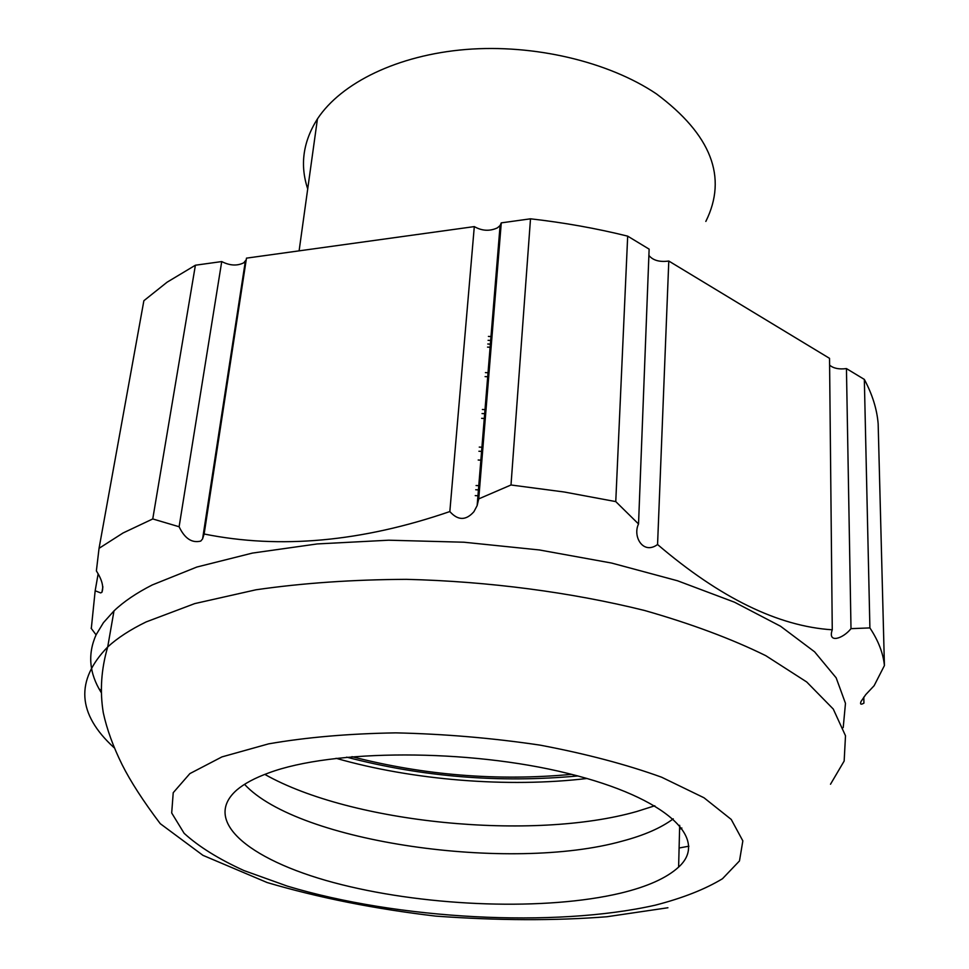 <?xml version="1.0" encoding="UTF-8"?>
<svg xmlns="http://www.w3.org/2000/svg" width="969" height="969" viewBox="0 0 969 969"><rect width="100%" height="100%" fill="white"/><g stroke="black" fill="none" stroke-linecap="round" stroke-linejoin="round"><path stroke-width="1.45" d="M91.352 628.033L95.168 590.763L100.643 592.907L101.915 592.289C103.913 587.008 102.072 579.874 96.379 570.886L99.044 548.333L123.111 532.95L152.751 518.948L179.108 526.748C184.716 538.522 191.935 543.294 200.765 541.077L202.569 538.921L204.132 534.004C279.908 549.302 361.8 541.828 449.834 511.559C457.949 520.644 465.98 520.692 473.914 511.705L477.136 505.624L478.734 498.89L511.002 484.984L564.273 492.01L615.763 501.591L638.535 523.987C632.418 536.438 643.162 555.152 657.563 544.517C720.1 597.921 778.337 626.349 832.262 629.802C827.344 643.828 843.006 638.765 851 628.651L869.896 627.912L864.336 379.412L846.446 368.583C839.106 369.54 833.497 368.39 829.597 365.143M864.336 379.412C872.342 394.395 876.957 409.172 878.156 423.732L884.418 665.558L874.135 685.689L865.765 694.603L861.102 701.362C859.866 704.366 860.799 704.947 863.924 703.131L863.815 697.111M99.044 548.333L143.872 300.717L167.092 282.197L195.399 265.215L221.731 261.569C229.835 265.688 237.175 266.1 243.74 262.805L246.223 259.825M511.002 484.984L530.503 218.812L501.276 222.87L500.089 225.535L497.388 227.872C489.72 231.421 482.029 230.997 474.301 226.601L246.477 258.142L204.132 534.004M530.503 218.812C563.994 222.604 596.395 228.381 627.682 236.145L649.133 249.142L638.535 523.987M832.262 629.802L829.537 358.348L668.792 261.036C659.598 262.272 652.973 260.407 648.891 255.428M234.256 333.227L235.055 332.597M238.834 303.467L239.597 303.043M851 628.651L846.446 368.583M869.896 627.912C878.386 640.727 883.219 653.276 884.418 665.558M101.103 690.594L99.032 688.789M95.168 590.763L98.135 573.89M152.751 518.948L195.399 265.215M179.108 526.748L221.731 261.569M449.834 511.559L474.301 226.601M478.734 498.89L501.276 222.87M615.763 501.591L627.682 236.145M657.563 544.517L668.792 261.036M494.069 311.146L493.076 311.085M234.389 336.946L233.577 337.6M236.085 325.911L235.322 326.323M101.139 692.423C89.233 673.298 87.537 654.111 96.064 634.852L103.417 622.692L113.991 610.894C123.693 601.652 136.447 592.992 152.266 584.949L196.864 567.035L252.437 553.081L317.214 543.936L388.714 540.205L463.885 542.216L539.333 549.956L611.596 563.05L677.525 580.77L734.49 602.197L780.566 626.253L814.59 651.81L836.162 677.828L845.477 703.349L843.212 727.61M229.205 370.739L228.381 371.393M491.113 347.302L487.528 347.108M223.924 405.127L223.076 405.781M488.097 384.208L487.092 384.148M218.546 440.192L217.686 440.834M213.023 476.106L212.15 476.736M481.884 460.227L478.189 460.021M207.414 512.613L206.53 513.231M478.662 499.386L477.644 499.338M228.854 368.268L229.689 367.614M475.246 495.619L478.977 495.825M207.015 510.094L207.899 509.476M212.635 473.599L213.507 472.969M481.641 418.342L485.287 418.535M218.146 437.818L219.006 437.189M223.548 402.729L224.396 402.074M487.782 344.007L491.368 344.201M620.342 893.212C546.019 910.787 430.333 906.827 341.766 884.685C253.357 862.725 199.977 822.209 236.86 789.941C244.297 783.618 254.92 777.937 268.752 772.911C332.234 749.158 468.1 748.637 567.895 773.419C668.113 797.996 709.296 839.384 678.615 867.098C666.624 878.071 647.195 886.78 620.342 893.212M673.249 818.841C661.1 827.901 644.155 835.314 622.413 841.08C510.36 872.475 298.149 842.558 244.539 784.345M681.885 828.023L679.584 829.307M487.855 387.091L486.85 387.006M705.832 221.429C727.78 177.279 711.294 134.739 656.34 93.823C608.508 61.701 534.198 43.993 465.907 49.48C397.605 55.063 341.173 82.85 317.444 118.908C303.018 141.716 299.772 165.045 307.718 188.907M491.986 336.618L488.412 336.425M489.03 372.799L485.421 372.617M217.855 444.626L216.923 445.728M486.014 409.681L482.368 409.499M482.95 447.278L479.255 447.097M479.8 485.723L476.082 485.53M113.918 747.547C77.266 713.971 75.194 680.432 107.704 646.953C117.431 638.014 130.246 629.668 146.149 621.916L194.757 603.59L256.022 589.782C302.449 583.084 352.595 579.607 406.435 579.341C488.424 581.364 571.468 592.301 644.664 610.506C691.176 623.782 731.534 638.837 765.74 655.65L806.717 681.982L833.279 709.066L845.501 735.75L844.156 761.053L830.506 784.236M688.898 846.203L679.112 847.996M587.057 778.482C507.926 787.894 412.685 780.239 336.061 758.291M491.658 340.519L488.085 340.337M222.507 414.332L221.586 415.459M488.703 376.784L485.094 376.602M217.286 448.393L216.353 449.495M204.616 525.634L205.21 526.918M485.687 413.751L482.029 413.557M482.61 451.433L478.916 451.251M479.461 489.951L475.731 489.757M221.949 756.898L268.631 743.853C306.386 737.288 348.792 733.63 395.849 732.867C444.311 733.957 492.373 738.039 540.036 745.125C585.857 753.773 626.386 764.468 661.621 777.211L703.991 797.766L731.232 819.435L742.848 840.874L739.48 860.932L722.486 878.726C705.129 889.263 682.733 898.081 655.298 905.167C554.28 927.975 397.593 919.399 287.236 886.09L243.922 870.55C218.619 859.006 198.693 846.591 184.134 833.316L171.695 812.979L173.221 792.703L189.876 773.601L221.949 756.898M654.826 805.772L636.815 811.489C532.974 841.128 351.481 823.444 264.816 774.388M351.941 756.668C424.156 775.309 497.388 781.208 571.649 774.352M101.915 592.289L102.896 586.79M202.582 538.909L245.314 261.4M477.136 505.624L500.089 225.535M96.064 634.852L91.098 628.191M667.92 907.747L606.873 916.747C555.152 920.816 498.114 920.611 435.759 916.117C374.967 908.958 318.777 897.766 267.178 882.553L202.957 855.348L160.248 823.662C143.23 801.097 130.524 781.438 122.118 764.674C113.167 746.578 106.881 729.282 103.295 712.784C99.734 691.067 101.212 669.119 107.704 646.953L113.991 610.894M217.31 448.211L216.378 449.289M678.615 867.098L679.681 825.309M346.66 757.152C422.363 776.944 499.423 783.206 577.839 775.951M317.444 118.908L299.106 250.862"/></g></svg>

